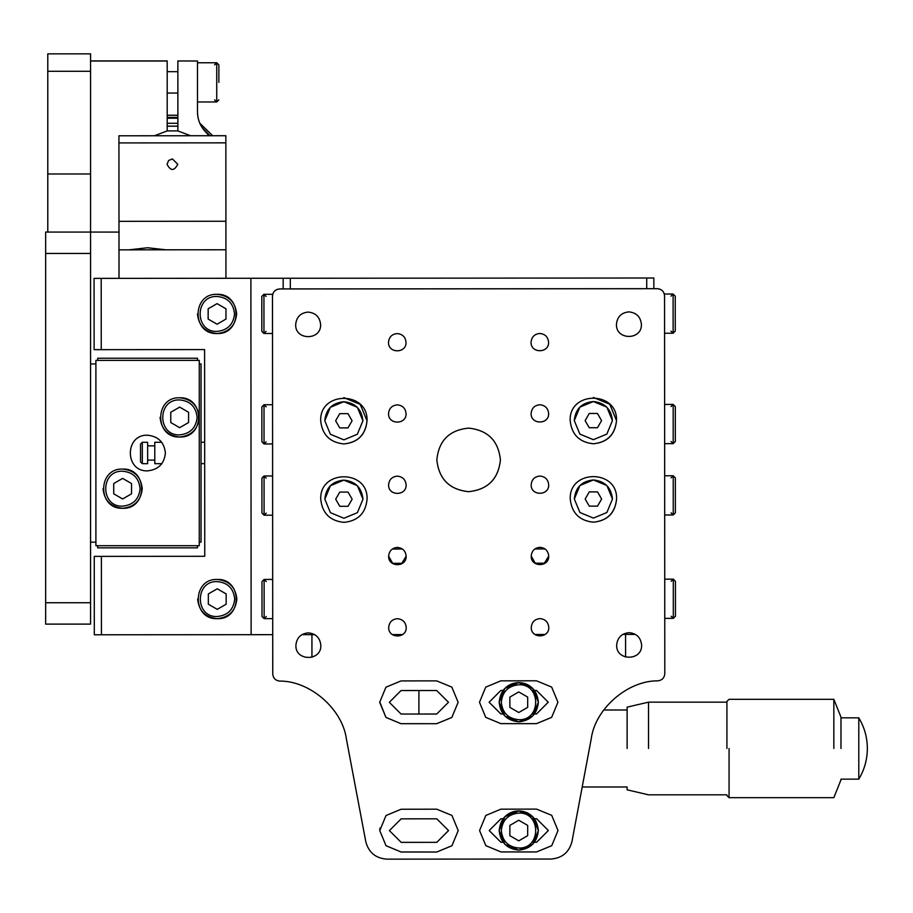 <?xml version="1.0" encoding="UTF-8"?>
<svg xmlns="http://www.w3.org/2000/svg" width="913" height="913" viewBox="0 0 913 913"><rect width="100%" height="100%" fill="white"/><g stroke="black" fill="none" stroke-linecap="round" stroke-linejoin="round"><path stroke-width="1.37" d="M503.097 842.3L500.963 842.3L489.197 830.545L500.94 818.778L503.086 818.778C507.092 813.711 512.319 811.086 518.778 810.927L504.912 816.679L499.171 830.545L504.923 844.411L518.778 850.14L532.633 844.399L538.373 830.545L532.633 816.679L518.778 810.938C525.226 811.086 530.442 813.7 534.447 818.756L536.582 818.756L548.359 830.51L536.604 842.277L534.459 842.277M518.778 682.627L504.912 688.368L499.171 702.234L504.923 716.1L518.778 721.829L532.633 716.089L538.373 702.234L532.633 688.368L518.778 682.627C530.601 683.871 537.129 690.411 538.373 702.234L538.373 702.223C537.129 714.057 530.601 720.585 518.778 721.829C506.955 720.585 500.415 714.057 499.171 702.234L503.086 690.468C507.092 685.401 512.319 682.776 518.778 682.616C506.898 683.826 500.37 690.365 499.171 702.245L499.171 702.234C500.415 690.411 506.955 683.871 518.778 682.627C530.636 683.826 537.175 690.354 538.373 702.223L534.447 690.445C530.442 685.389 525.226 682.776 518.778 682.616M266.219 513.072L264.085 515.194L261.94 513.06L261.917 478.127L264.051 475.993L266.197 478.115M261.917 478.127L261.94 513.06M266.174 441.824L264.04 443.958L261.894 441.812L261.871 406.89L264.005 404.744L266.151 406.867M261.871 406.89L261.894 441.812M671.066 441.515L673.201 443.638L675.335 441.504L675.312 406.57L673.178 404.436L671.032 406.559M671.112 512.832L673.246 514.966L675.38 512.821L675.358 477.898L673.223 475.753L671.089 477.887M538.373 830.1L532.462 816.484L518.778 810.927C530.601 812.182 537.129 818.721 538.373 830.545L532.633 844.411L518.778 850.151L504.923 844.411L499.171 830.556L503.097 818.767M479.565 830.568L485.807 815.457L500.895 809.169L536.536 809.112L551.714 815.355L558.014 830.522L551.737 845.689L536.559 851.955L500.917 851.943L485.83 845.666L479.565 830.568L485.83 845.655L500.917 851.92L536.559 851.943L551.737 845.678L558.014 830.51M479.485 702.245L485.739 717.344L500.838 723.61L518.652 723.644L536.479 723.632L551.657 717.367L557.934 702.2L551.657 717.378L536.479 723.644L518.652 723.655L500.838 723.632L485.739 717.367L479.485 702.257L485.716 687.147L500.803 680.858L536.445 680.801L551.635 687.044L557.934 702.211M503.097 713.989L500.872 713.989L489.106 702.234L500.86 690.468L503.086 690.468M534.447 690.445L536.502 690.445L548.268 702.2L536.513 713.966L534.459 713.966M601.633 499.023L597.513 506.144L589.284 506.144L597.513 506.156L601.633 499.023L597.513 491.89L589.284 491.89L585.165 499.023L589.284 506.156L585.165 499.023M574.334 499.034L574.334 499.034C575.452 487.439 581.809 481.083 593.404 479.953L579.915 485.545L574.334 499.023L579.926 512.513L593.404 518.093L606.883 512.501L612.463 499.023L606.883 485.533L593.404 479.953C604.897 481.162 611.254 487.519 612.463 499.012L612.463 499.012M352.144 499.183L348.024 506.316L339.796 506.316L348.024 506.316L352.144 499.194L348.024 492.061L339.796 492.061L335.676 499.194L339.796 506.316L335.676 499.183M324.845 499.194L324.845 499.194C325.964 487.61 332.321 481.254 343.904 480.112L330.426 485.705L324.845 499.194L330.426 512.684L343.904 518.253L357.394 512.672L362.975 499.194L357.382 485.705L343.904 480.124C355.397 481.334 361.753 487.679 362.975 499.171L362.975 499.171M352.087 420.767L347.967 427.9L339.739 427.9L347.967 427.912L352.087 420.779L347.967 413.646L339.739 413.646L335.63 420.779L339.739 427.912L335.63 420.767M324.788 420.79L324.788 420.79C325.918 409.195 332.275 402.838 343.859 401.709L330.369 407.289L324.788 420.779L330.38 434.268L343.859 439.849L357.337 434.257L362.929 420.779L357.337 407.289L343.859 401.709C355.351 402.918 361.708 409.264 362.929 420.756L362.929 420.756M601.576 420.608L597.467 427.729L589.227 427.729L597.467 427.741L601.576 420.608L597.467 413.486L589.227 413.486L585.119 420.608L589.227 427.741L585.119 420.608M574.277 420.619L574.277 420.596C575.407 409.035 581.764 402.667 593.347 401.537L579.869 407.13L574.277 420.608L579.869 434.097L593.347 439.678L606.837 434.097L612.418 420.608L606.825 407.118L593.347 401.537C604.84 402.747 611.196 409.104 612.418 420.596L612.418 420.596M272.61 475.981L264.051 475.993L264.085 515.194L272.633 515.194M272.565 404.744L264.005 404.744L264.017 424.351L264.04 443.958L272.588 443.946M664.641 443.65L673.201 443.638L673.178 404.436L664.618 404.436M664.698 514.966L673.246 514.966L673.223 475.753L664.664 475.764M272.485 296.086L272.485 296.052C272.941 291.761 275.315 289.375 279.618 288.919L657.417 288.668C661.72 289.124 664.093 291.498 664.55 295.789L664.801 673.703C664.402 677.857 662.13 680.231 657.999 680.836C627.676 680.447 595.059 708.819 591.225 738.891L571.96 841.592C569.084 852.365 562.077 858.186 550.961 859.042L386.838 859.144C375.711 858.311 368.704 852.502 365.805 841.729L346.404 739.062C342.523 708.99 309.872 680.664 279.549 681.087C275.418 680.493 273.147 678.119 272.747 673.965L272.485 296.086C272.941 291.783 275.315 289.41 279.618 288.953L279.618 288.919M388.641 556.177L392.852 563.641L401.423 563.949L406.171 556.165C406.662 567.475 388.173 567.498 388.641 556.188C389.166 550.87 392.088 547.937 397.406 547.423C402.69 547.983 405.612 550.893 406.171 556.177M531.206 556.085L535.417 563.549L543.988 563.857L548.736 556.074C549.227 567.384 530.738 567.395 531.206 556.097C531.731 550.767 534.653 547.846 539.971 547.321C545.255 547.88 548.177 550.801 548.736 556.085M388.504 342.307C388.025 353.616 406.525 353.605 406.034 342.295C406.525 353.628 388.025 353.639 388.504 342.341C389.018 337.011 391.939 334.09 397.269 333.576C402.553 334.124 405.475 337.045 406.034 342.329M531.069 342.215C530.59 353.514 549.09 353.502 548.599 342.204M531.263 627.345C530.784 638.655 549.272 638.644 548.793 627.334C549.272 638.666 530.784 638.678 531.263 627.379C531.777 622.05 534.698 619.128 540.028 618.603C545.301 619.162 548.222 622.084 548.793 627.368M388.687 627.448C388.219 638.746 406.707 638.735 406.217 627.436C406.707 638.769 388.219 638.78 388.687 627.471C389.212 622.152 392.134 619.219 397.452 618.706C402.736 619.265 405.657 622.175 406.217 627.459M389.315 702.291L401.081 714.046L436.722 714.023L448.477 702.257L436.722 714.034L401.081 714.046M389.394 830.613L401.161 842.368L436.802 842.345L448.557 830.579L436.791 818.824L401.149 818.847L389.394 830.602L401.161 842.357L436.802 842.334L448.557 830.568M279.618 288.953L657.417 288.702C661.72 289.147 664.093 291.521 664.55 295.823M500.415 459.878C498.407 479.051 487.816 489.653 468.654 491.685C449.481 489.676 438.879 479.085 436.848 459.924C438.719 440.614 449.322 430.012 468.631 428.129C487.782 430.137 498.384 440.728 500.415 459.878C498.407 479.017 487.816 489.619 468.654 491.662C449.481 489.653 438.879 479.063 436.848 459.901L436.848 459.924M548.599 342.238C549.09 353.536 530.59 353.548 531.069 342.249C531.583 336.92 534.504 333.998 539.834 333.473C545.118 334.032 548.04 336.954 548.599 342.238M548.645 413.521C549.135 424.819 530.647 424.83 531.115 413.532C531.628 408.202 534.55 405.281 539.88 404.756C545.164 405.315 548.085 408.237 548.645 413.521M406.08 413.612C406.57 424.91 388.071 424.922 388.55 413.623C389.064 408.294 391.985 405.372 397.315 404.858C402.599 405.406 405.52 408.328 406.08 413.612C406.57 424.887 388.071 424.899 388.55 413.6M406.125 484.894C406.616 496.193 388.128 496.204 388.596 484.906C389.109 479.576 392.031 476.654 397.36 476.141C402.644 476.689 405.566 479.61 406.125 484.894M548.69 484.803C549.181 496.101 530.693 496.113 531.161 484.814C531.686 479.485 534.607 476.563 539.925 476.038C545.209 476.597 548.131 479.519 548.69 484.803M641.405 324.355C642.101 340.435 615.773 340.458 616.446 324.366C617.188 316.788 621.342 312.623 628.92 311.881C636.441 312.68 640.606 316.834 641.405 324.355C642.101 340.423 615.773 340.435 616.446 324.355M320.623 324.56C321.319 340.652 295.002 340.663 295.675 324.583C296.417 317.005 300.571 312.839 308.149 312.098C315.67 312.885 319.824 317.051 320.623 324.56C321.319 340.629 295.002 340.652 295.675 324.56M641.611 645.126C642.307 661.206 615.99 661.229 616.663 645.137C617.405 637.559 621.559 633.405 629.137 632.663C636.658 633.451 640.812 637.605 641.611 645.126M320.84 645.343C321.536 661.423 295.219 661.446 295.892 645.354C296.622 637.776 300.788 633.611 308.366 632.869C315.887 633.668 320.041 637.822 320.84 645.343C321.536 661.411 295.219 661.423 295.892 645.343M616.572 499.012C615.1 512.992 607.373 520.718 593.404 522.19C579.435 520.718 571.709 513.003 570.237 499.046C568.936 469.168 617.816 469.134 616.572 499.012L616.572 499.012C615.202 513.083 607.476 520.809 593.404 522.19C579.435 520.718 571.709 513.003 570.237 499.034M570.18 420.631C571.664 434.588 579.378 442.303 593.347 443.775C607.43 442.406 615.145 434.679 616.515 420.596C615.042 434.577 607.328 442.303 593.347 443.786C579.378 442.314 571.664 434.599 570.18 420.631C568.89 390.753 617.77 390.73 616.515 420.596L609.724 404.219L593.336 397.44M367.072 499.183C365.714 513.254 357.987 520.981 343.904 522.362C329.947 520.889 322.221 513.174 320.737 499.206C319.447 469.339 368.327 469.305 367.072 499.183L367.072 499.171C365.714 513.254 357.987 520.981 343.904 522.362C329.947 520.889 322.221 513.163 320.737 499.206M320.691 420.79C322.175 434.759 329.89 442.474 343.859 443.946C357.93 442.565 365.656 434.839 367.026 420.756C365.554 434.748 357.839 442.474 343.859 443.946C329.89 442.474 322.175 434.759 320.691 420.802C319.402 390.924 368.27 390.89 367.026 420.767L360.224 404.379L343.836 397.612M458.223 830.579L451.946 845.735L436.768 852.012L401.127 851.989L386.028 845.735L379.774 830.636L386.005 815.526L401.092 809.238L436.734 809.18L451.924 815.423L458.223 830.59L451.946 845.758L436.768 852.023L401.127 852.012L386.028 845.723L379.774 830.625L379.922 828.068M401.035 723.701L385.948 717.424L379.682 702.325L385.925 687.215L401.012 680.927L418.827 680.881L436.654 680.87L451.832 687.112L458.132 702.28L451.855 717.447L436.676 723.712L401.035 723.701L385.948 717.413L379.694 701.812M548.645 413.486C549.135 424.785 530.647 424.807 531.115 413.498M406.125 484.871C406.616 496.17 388.128 496.181 388.596 484.883M548.69 484.769C549.181 496.079 530.693 496.09 531.161 484.78M616.663 645.126C615.99 661.217 642.307 661.195 641.611 645.114M458.132 702.268L451.855 717.424L436.676 723.701L401.035 723.678M418.896 714.034L418.907 690.525L401.058 690.536L389.315 702.302L401.081 714.057M418.919 690.525L436.699 690.513L448.477 702.268M503.086 713.977L500.872 713.977L489.106 702.223M503.086 842.288L500.963 842.288L489.197 830.533M548.268 702.188L536.513 713.955L534.482 713.955M534.425 818.744L538.373 830.533C537.129 842.368 530.601 848.896 518.778 850.14C506.955 848.896 500.415 842.368 499.171 830.545L504.912 816.679L518.778 810.938L532.633 816.679L538.373 830.533C537.175 818.664 530.636 812.136 518.778 810.938C506.955 812.182 500.415 818.721 499.171 830.545L499.171 830.556C500.37 818.676 506.898 812.136 518.778 810.938M548.359 830.499L536.604 842.265L534.482 842.265M392.305 549.033L402.507 549.021M534.87 548.941L545.072 548.93M840.976 748.489L840.976 717.116L840.976 748.489M833.843 748.489L833.843 699.301L833.843 748.489M729.065 748.489L729.065 797.677L729.065 748.489M726.919 748.489L726.919 701.435L726.919 748.489M867.35 748.489C867.293 759.479 864.44 769.693 858.791 779.143L858.791 717.835C864.44 727.273 867.293 737.487 867.35 748.489M648.515 748.489L648.515 702.154L648.515 748.489M603.721 709.994L627.128 709.994L627.128 707.141L648.515 702.154L726.919 702.154M627.128 748.489L627.128 707.141L627.128 748.489M726.919 794.824L648.515 794.824L627.128 789.825L627.128 786.983L582.209 786.983M518.778 813.084C508.244 814.191 502.424 820.011 501.305 830.545C502.435 841.193 508.256 847.013 518.778 848.006C541.386 849.022 541.226 811.965 518.778 813.084M527.68 825.386L527.68 835.68L518.778 840.827L509.865 835.692L509.865 825.398L518.778 820.251L527.68 825.398L527.68 835.692L518.778 840.827L509.865 835.68M518.778 684.773C508.244 685.88 502.424 691.7 501.305 702.234C502.435 712.882 508.256 718.702 518.778 719.695C541.386 720.711 541.226 683.654 518.778 684.773M527.68 707.381L518.778 712.517L509.865 707.381L509.865 697.087L518.778 691.94L527.68 697.087L527.68 707.381L518.778 712.517L509.865 707.37M527.68 697.087L527.68 707.37M675.312 406.57L675.335 441.504M675.358 477.898L675.38 512.821M217.077 294.328C228.889 295.584 235.417 302.112 236.661 313.935C235.406 325.77 228.866 332.298 217.043 333.542C242.322 334.626 242.356 293.267 217.077 294.328C191.798 293.233 191.764 334.592 217.043 333.542C205.231 332.286 198.703 325.747 197.459 313.935L197.459 313.924M217.26 579.458C229.072 580.714 235.611 587.253 236.855 599.065L236.855 599.076C235.6 610.9 229.06 617.428 217.237 618.672C242.516 619.767 242.538 578.408 217.26 579.458C191.981 578.374 191.958 619.733 217.237 618.672C205.425 617.416 198.886 610.888 197.642 599.065M671.181 616.241L673.315 618.363L675.46 616.229L675.426 581.296L673.292 579.162L671.158 581.284M670.987 331.111L673.132 333.234L675.266 331.088L675.243 296.166L673.098 294.02L670.964 296.154M266.094 331.373L263.96 333.507L261.826 331.373L261.803 296.44L263.937 294.294L266.071 296.428M261.803 296.44L261.826 331.373M266.288 616.515L264.154 618.637L262.008 616.503L261.985 581.57L264.119 579.435L266.265 581.558M261.985 581.57L262.008 616.503M646.724 288.679L646.712 278.009L101.195 278.374L101.252 349.656L204.603 349.588L204.752 556.302L101.389 556.371L101.434 634.786L272.713 634.672M664.767 618.375L673.315 618.363L673.292 579.162L664.732 579.162M646.712 278.009L653.845 277.997L653.856 288.668M664.573 333.234L673.132 333.234L673.098 294.02L664.322 294.032M101.252 349.656L94.119 349.656L94.073 278.374L101.195 278.374M290.3 278.248L290.311 288.919M301.941 634.649L314.768 634.649M392.396 634.592L402.53 634.581M534.961 634.501L545.095 634.489M622.723 634.432L635.539 634.432M545.05 563.207L534.915 563.218M402.485 563.298L392.339 563.31M283.167 278.248L283.178 288.919M101.434 634.786L94.313 634.786L94.256 556.382L101.389 556.371M311.938 657.28L311.926 634.649M625.565 634.432L625.588 657.075M147.644 442.291L147.655 463.678L142.314 463.678L142.302 442.291L147.644 442.291M154.788 460.106L147.655 460.106M147.644 445.852L154.776 445.852M161.898 463.667L154.788 463.667L154.776 442.28L161.795 442.28M142.314 463.678L140.534 461.898L140.511 444.072L142.302 442.291M204.683 463.633L201.043 463.644M201.043 442.257L204.672 442.257M225.853 142.85L118.93 142.919L118.93 135.786L225.853 135.717L225.945 278.282M225.922 249.774L118.998 249.842L119.021 278.362M118.93 142.919L118.987 221.334L225.91 221.254M167.056 164.272L168.62 160.494L172.409 158.919L177.75 164.26C174.189 171.165 170.628 171.165 167.056 164.272L168.62 160.494L172.409 158.919M118.998 249.842L118.987 221.334M166.029 249.808L147.518 247.743L128.995 249.842M250.892 278.271L251.132 634.683M272.713 294.294L263.937 294.294L263.96 333.507L272.519 333.496M272.679 579.424L264.119 579.435L264.154 618.637L272.702 618.637M217.043 331.396C227.577 330.289 233.408 324.48 234.527 313.946C233.408 303.287 227.588 297.467 217.066 296.474C194.458 295.435 194.595 332.492 217.043 331.396M217.066 303.641L225.968 308.799L225.968 319.082L217.054 324.218L208.141 319.071L208.153 308.788L217.066 303.641M217.237 616.526C227.771 615.43 233.591 609.61 234.709 599.076C233.591 588.429 227.782 582.597 217.26 581.604C194.652 580.565 194.777 617.622 217.237 616.526M217.26 588.782L226.162 593.929L226.162 604.212L217.237 609.359L208.335 604.201L208.347 593.918L217.26 588.782M675.426 581.296L675.46 616.229M675.243 296.166L675.266 331.088M218.869 82.364L218.869 64.903L218.869 82.364C218.869 104.892 218.869 104.892 218.869 82.364M179.678 397.794C191.49 399.049 198.018 405.589 199.262 417.401L199.262 417.389C198.007 429.236 191.468 435.763 179.644 437.007C204.923 438.092 204.957 396.733 179.678 397.794C154.4 396.699 154.365 438.057 179.644 437.007C167.832 435.752 161.304 429.213 160.06 417.401L160.06 417.389M122.65 469.077C134.462 470.332 140.99 476.871 142.234 488.683L142.234 488.695C140.99 500.518 134.451 507.046 122.627 508.29C147.906 509.374 147.929 468.015 122.65 469.077C97.371 467.981 97.349 509.34 122.627 508.29C110.804 507.035 104.276 500.495 103.032 488.683M167.193 93.058L177.875 93.058M197.482 101.971L216.735 101.971L216.735 62.769L218.869 64.903M199.262 417.412L199.262 360.373L95.899 360.373L95.899 545.712L199.262 545.712L199.262 363.933L201.043 363.933L201.043 542.151L199.262 542.151M147.586 435.216C158.337 436.357 164.272 442.291 165.401 453.042C164.272 463.793 158.337 469.727 147.586 470.857C124.602 471.838 124.602 434.246 147.586 435.216M47.784 232.062L47.784 53.856L90.558 53.856L90.558 624.115L45.65 624.115L45.65 232.062L119.215 232.085M95.899 363.933L90.558 363.933M90.558 542.151L95.899 542.151M197.482 360.373L197.482 358.238L97.691 358.238L97.691 360.373M197.482 545.712L197.482 547.846L97.691 547.846L97.691 545.712M199.262 360.373L199.262 363.933M177.875 60.954L197.482 61.011L177.875 60.954M208.963 135.729L205.63 131.94C200.324 126.348 197.607 119.694 197.482 111.979C197.607 119.649 200.324 126.302 205.63 131.894L204.763 130.97M90.558 60.954L167.193 60.954L167.193 130.936L154.411 135.763M90.558 61.011L167.193 61.011M190.623 135.74L177.875 130.936L177.875 61.011M197.482 111.979L197.482 61.011M167.193 115.243L177.875 115.243M199.799 123.198L212.683 135.729M167.193 115.312L177.875 115.312M199.844 123.301L212.638 135.729M167.193 117.457L177.875 117.457M202.264 127.74L209.99 135.729M167.193 118.176L177.875 118.176M204.466 130.627L209.088 135.729M167.193 123.278L177.875 123.278M177.875 118.234L167.193 118.234M167.193 126.154L177.875 126.154M167.193 130.89L177.875 130.89L167.193 130.924M177.875 126.199L167.193 126.199M179.656 434.862C190.189 433.755 196.01 427.946 197.128 417.412C196.01 406.753 190.189 400.933 179.678 399.94C157.07 398.901 157.196 435.958 179.656 434.862M179.667 407.107L188.58 412.265L188.569 422.548L179.656 427.683L170.754 422.536L170.754 412.254L179.667 407.107M122.627 506.144C133.161 505.049 138.981 499.228 140.1 488.695C138.981 478.035 133.161 472.215 122.65 471.222C100.042 470.184 100.168 507.24 122.627 506.144M122.639 478.389L131.552 483.548L131.54 493.83L122.627 498.966L113.726 493.819L113.726 483.536L122.639 478.389M47.784 71.282L90.558 71.282M47.784 173.972L90.558 173.972M90.558 602.74L45.65 602.74M90.558 253.449L45.65 253.449M538.373 702.223C537.186 714.092 530.647 720.631 518.778 721.829C506.909 720.642 500.381 714.103 499.171 702.245L499.171 702.234M840.976 717.116L833.843 699.301L729.065 699.301L726.919 701.435M726.919 795.531L729.065 797.677L833.843 797.677L840.976 779.85M858.791 717.835L840.976 717.835M840.976 779.143L858.791 779.143M197.482 62.769L216.735 62.769L214.589 64.903M214.589 99.837L216.735 101.971L218.869 99.837M177.875 71.671L167.193 71.671"/></g></svg>
